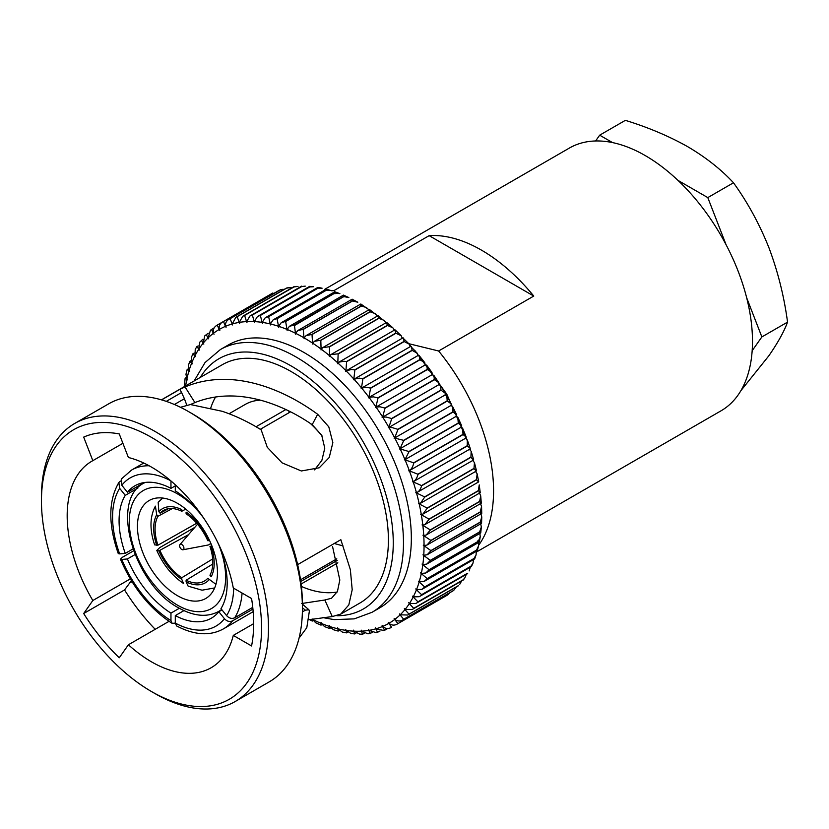 <?xml version="1.0" encoding="UTF-8"?>
<svg xmlns="http://www.w3.org/2000/svg" width="829" height="829" viewBox="0 0 829 829"><rect width="100%" height="100%" fill="white"/><g stroke="black" fill="none" stroke-linecap="round" stroke-linejoin="round"><path stroke-width="1.24" d="M423.743 535.503L426.22 534.985L430.272 530.104A174.556 100.786 60 0 0 430.261 529.907L422.842 525.327A169.665 97.957 60 0 1 423.743 535.503A5.907 3.409 -120 0 1 422.956 535.202A5.907 3.409 60 0 1 423.256 535.358A5.907 3.409 60 0 1 423.754 535.679A169.665 97.957 60 0 1 424.054 545.565L426.976 545.047L430.893 540.612L480.26 512.104C482.219 513.41 482.25 513.731 480.343 513.068M422.821 525.14L424.862 524.643L429.028 519.317A174.556 100.786 60 0 0 428.997 519.109L421.329 514.716A169.665 97.957 60 0 1 422.821 525.14A5.907 3.409 -120 0 1 422.044 524.902A5.907 3.409 60 0 1 422.645 525.203A5.907 3.409 60 0 1 422.842 525.327M421.298 514.529L422.935 514.073L427.163 508.291A174.556 100.786 60 0 0 427.122 508.084L419.215 503.908A169.665 97.957 60 0 1 421.298 514.529A5.907 3.409 -120 0 1 420.541 514.363A5.907 3.409 60 0 1 421.329 514.716M475.504 471.411L477.141 473.825L476.488 479.587A174.556 100.786 60 0 1 476.53 479.784L478.561 481.95L422.935 514.073M419.173 503.721L420.427 503.317L424.686 497.099A174.556 100.786 60 0 0 424.635 496.892L416.521 492.965A169.665 97.957 60 0 1 419.173 503.721A5.907 3.409 -120 0 1 418.438 503.638A5.907 3.409 60 0 1 419.215 503.908M472.799 460.468A5.907 3.409 -120 0 0 472.768 460.458L474.447 462.613L474.001 468.385A174.556 100.786 60 0 1 474.053 468.592L476.281 471.069L420.427 503.317M469.369 449.401A5.907 3.409 -120 0 1 469.535 449.442L471.173 451.318L470.913 457.08A174.556 100.786 60 0 1 470.976 457.287L473.4 460.095L416.459 492.778C418.873 491.732 420.583 489.4 421.609 485.784A174.556 100.786 60 0 0 421.546 485.576L413.246 481.939A169.665 97.957 60 0 1 416.459 492.778A5.907 3.409 -120 0 1 415.743 492.758A5.907 3.409 60 0 1 416.521 492.965M465.421 438.344A5.907 3.409 -120 0 1 465.701 438.386L467.328 440.023L467.245 445.701A174.556 100.786 60 0 1 467.318 445.919L470.219 448.375L469.929 449.069L413.184 481.742C415.464 480.478 417.06 478.043 417.951 474.416A174.556 100.786 60 0 0 417.878 474.209L409.412 470.882A169.665 97.957 60 0 1 413.184 481.742A5.907 3.409 -120 0 1 412.49 481.804A5.907 3.409 60 0 1 413.246 481.939M460.955 427.339A5.907 3.409 -120 0 1 461.338 427.36L462.561 428.096L463.017 434.344A174.556 100.786 60 0 1 463.1 434.551L466.261 437.152L465.898 438.064L409.339 470.685C411.495 469.204 412.956 466.654 413.733 463.048A174.556 100.786 60 0 0 413.65 462.841L405.049 459.857A169.665 97.957 60 0 1 409.339 470.685A5.907 3.409 -120 0 1 408.687 470.82A5.907 3.409 60 0 1 409.412 470.882M455.981 416.448A5.907 3.409 -120 0 1 456.458 416.417L457.826 417.246L458.25 423.028A174.556 100.786 60 0 1 458.344 423.236L461.753 425.961L461.328 427.122L404.966 459.66L408.977 451.743A174.556 100.786 60 0 0 408.884 451.536L400.169 448.914A169.665 97.957 60 0 1 404.966 459.66A5.907 3.409 -120 0 1 404.345 459.867A5.907 3.409 60 0 1 405.049 459.857M400.075 448.717L403.702 440.551A174.556 100.786 60 0 0 403.599 440.344L394.801 438.106A169.665 97.957 60 0 1 400.075 448.717A5.907 3.409 -120 0 1 399.941 448.81A5.907 3.409 -120 0 1 399.495 448.997A5.907 3.409 60 0 1 400.169 448.914M450.53 405.733A5.907 3.409 -120 0 1 451.09 405.609L452.613 406.583L456.727 414.863L456.364 416.22A5.907 3.409 -120 0 1 456.23 416.313L399.941 448.81M394.697 437.919L397.93 429.526A174.556 100.786 60 0 0 397.827 429.318L392.076 427.577L388.967 427.495A169.665 97.957 60 0 1 394.697 437.919A5.907 3.409 -120 0 1 394.366 438.158A5.907 3.409 -120 0 1 394.148 438.261A5.907 3.409 60 0 1 394.801 438.106M388.967 427.495A5.907 3.409 60 0 0 388.355 427.733L444.645 395.236A5.907 3.409 -120 0 1 445.256 394.998L446.831 395.961L447.194 400.821A174.556 100.786 60 0 1 447.308 401.018L451.214 403.91L450.986 405.422A5.907 3.409 -120 0 1 450.655 405.661A5.907 3.409 -120 0 1 450.437 405.764M451.214 403.91L446.831 395.961M391.713 418.728A174.556 100.786 60 0 0 391.589 418.531L386.231 417.049L382.708 417.142A169.665 97.957 60 0 1 388.863 427.308L391.713 418.728L441.08 390.231L445.225 393.164L445.152 394.811A5.907 3.409 -120 0 1 444.645 395.236M382.594 416.956L385.05 408.22A174.556 100.786 60 0 0 384.925 408.034L379.983 406.79L376.034 407.08A169.665 97.957 60 0 1 382.594 416.956A5.907 3.409 -120 0 1 382.128 417.443A5.907 3.409 60 0 1 382.335 417.308L438.624 384.811A5.907 3.409 -120 0 1 438.987 384.646L440.634 385.64L440.955 390.034A174.556 100.786 60 0 1 441.08 390.231M445.225 393.164L440.634 385.64M375.92 406.904L378.003 398.044A174.556 100.786 60 0 0 377.869 397.868L373.371 396.853L369.009 397.371A169.665 97.957 60 0 1 375.92 406.904A5.907 3.409 -120 0 1 375.506 407.453A5.907 3.409 60 0 1 375.889 407.153L432.178 374.656A5.907 3.409 -120 0 1 432.323 374.584L434.002 375.61L434.292 379.527A174.556 100.786 60 0 1 434.427 379.713L438.8 382.656L438.873 384.459A5.907 3.409 -120 0 1 438.5 384.884M438.8 382.656L434.002 375.61M426.976 365.91L427.236 369.361A174.556 100.786 60 0 1 427.37 369.547L431.961 372.459L426.583 365.05L426.976 365.91L425.36 364.833L369.009 397.371A5.907 3.409 60 0 0 368.511 397.816A5.907 3.409 -120 0 0 368.884 397.205L370.594 388.262L419.961 359.765L424.749 362.625L425.163 364.708A5.907 3.409 -120 0 1 424.987 365.05M370.594 388.262A174.556 100.786 60 0 0 370.459 388.086L366.428 387.278L361.641 388.076A169.665 97.957 60 0 1 368.884 397.205M417.93 355.579L361.641 388.076A5.907 3.409 60 0 0 361.195 388.573A5.907 3.409 -120 0 0 361.517 387.91L362.864 378.915L412.231 350.418L417.194 353.195L417.795 355.413A5.907 3.409 -120 0 1 417.702 355.682M418.179 355.403L419.588 356.584L419.826 359.589A174.556 100.786 60 0 1 419.961 359.765M362.864 378.915A174.556 100.786 60 0 0 362.719 378.749L359.185 378.128L353.993 379.226A169.665 97.957 60 0 1 361.517 387.91M417.194 353.195L410.656 346.408L353.993 379.226A5.907 3.409 60 0 0 353.589 379.786A5.907 3.409 -120 0 0 353.848 379.071L354.853 370.055L404.22 341.558L409.329 344.211L410.137 346.574A5.907 3.409 -120 0 1 410.096 346.729M411.412 346.512L412.086 350.252A174.556 100.786 60 0 1 412.231 350.418M354.853 370.055A174.556 100.786 60 0 0 354.698 369.9L351.683 369.433L346.076 370.864A169.665 97.957 60 0 1 353.848 379.071M409.329 344.211L402.853 337.9L346.076 370.864A5.907 3.409 60 0 0 345.734 371.485A5.907 3.409 -120 0 0 345.942 370.718L346.595 361.734L395.972 333.227L401.195 335.735L402.22 338.222A5.907 3.409 -120 0 1 402.22 338.263M403.412 337.963L404.075 341.403A174.556 100.786 60 0 1 404.22 341.558M346.595 361.734A174.556 100.786 60 0 0 346.439 361.589L343.952 361.257L338.937 362.159L337.952 363.05A169.665 97.957 60 0 1 345.942 370.718M394.78 329.921L395.816 333.082A174.556 100.786 60 0 1 395.972 333.227M337.807 362.915L338.149 353.983A174.556 100.786 60 0 0 337.983 353.838L330.875 354.615L329.662 355.807A169.665 97.957 60 0 1 337.807 362.915A5.907 3.409 -120 0 1 337.662 363.724A5.907 3.409 60 0 1 337.952 363.05M330.875 354.615L386.501 322.491L387.361 325.341A174.556 100.786 60 0 1 387.516 325.476L392.832 327.787L394.003 329.527M329.507 355.682L329.538 346.843A174.556 100.786 60 0 0 329.372 346.719L322.688 347.662L321.227 349.175A169.665 97.957 60 0 1 329.507 355.682A5.907 3.409 -120 0 1 329.414 356.543A5.907 3.409 60 0 1 329.662 355.807M322.678 347.652L378.055 315.683L385.62 322.18M377.516 316.678C378.138 315.186 378.521 315.403 378.666 317.331L378.749 318.212A174.556 100.786 60 0 1 378.905 318.336L384.262 320.429M321.082 349.061L320.813 340.356A174.556 100.786 60 0 0 320.657 340.242L314.409 341.32L312.72 343.196A169.665 97.957 60 0 1 321.082 349.061A5.907 3.409 -120 0 1 321.041 349.962A5.907 3.409 60 0 1 321.227 349.175M314.398 341.31L369.485 309.507L377.091 315.455M369.009 310.699C369.506 308.989 369.838 309.165 369.972 311.227L370.024 311.735A174.556 100.786 60 0 1 370.19 311.849L375.547 313.694M312.564 343.102L312.025 334.543A174.556 100.786 60 0 0 311.87 334.45L306.067 335.621L304.16 337.9A169.665 97.957 60 0 1 312.564 343.102A5.907 3.409 -120 0 1 312.585 344.025A5.907 3.409 60 0 1 312.72 343.196M360.833 304.015L368.459 309.383M360.449 305.404C360.812 303.455 361.071 303.58 361.216 305.777L361.237 305.942A174.556 100.786 60 0 1 361.392 306.046L366.708 307.611M304.005 337.807L303.217 329.455A174.556 100.786 60 0 0 303.051 329.362L297.735 330.605L295.601 333.299A169.665 97.957 60 0 1 304.005 337.807A5.907 3.409 -120 0 1 304.077 338.771A5.907 3.409 60 0 1 304.16 337.9M303.217 329.455L352.584 300.948L357.796 302.222L352.138 299.196L297.735 330.605M294.471 325.559L343.797 296.595L348.843 297.559L343.455 295.114L289.435 326.305L287.083 329.434A169.665 97.957 60 0 1 295.445 333.227L294.471 325.559M285.787 322.232L285.704 321.507L335.071 293L339.88 293.653L334.823 291.777L281.218 322.719L278.658 326.315A169.665 97.957 60 0 1 286.938 329.372L285.787 322.232M278.658 326.315A5.907 3.409 60 0 0 278.751 327.289A5.907 3.409 -120 0 0 278.503 326.274L277.093 318.688L326.46 290.181L330.958 290.523L326.284 289.197L326.305 290.14A174.556 100.786 60 0 1 326.46 290.181M277.093 318.688A174.556 100.786 60 0 0 276.938 318.647L273.124 319.89L270.358 323.963A5.907 3.409 60 0 0 270.503 324.958A5.907 3.409 -120 0 0 270.213 323.932L268.637 316.668L318.004 288.16L322.118 288.202L317.901 287.394L317.849 288.129A174.556 100.786 60 0 1 318.004 288.16M268.637 316.668A174.556 100.786 60 0 0 268.482 316.637L265.187 317.818L262.223 322.388A5.907 3.409 60 0 0 262.43 323.393A5.907 3.409 -120 0 0 262.088 322.367L260.379 315.445L309.745 286.948L313.383 286.73L309.673 286.368L309.6 286.927A174.556 100.786 60 0 1 309.745 286.948M260.379 315.445A174.556 100.786 60 0 0 260.233 315.434L257.456 316.512L254.316 321.6A5.907 3.409 60 0 0 254.576 322.616A5.907 3.409 -120 0 0 254.171 321.59L252.368 315.041L301.735 286.533L305.269 286.14L301.59 286.533A174.556 100.786 60 0 1 301.735 286.533M252.368 315.041A174.556 100.786 60 0 0 252.223 315.041L249.964 315.994L246.648 321.6A5.907 3.409 60 0 0 246.969 322.626A5.907 3.409 -120 0 0 246.524 321.611L244.628 315.445L293.994 286.938L298.025 286.399M244.628 315.445A174.556 100.786 60 0 0 244.493 315.455L242.742 316.253L239.28 322.388A5.907 3.409 60 0 0 239.654 323.414A5.907 3.409 -120 0 0 239.156 322.408L237.208 316.657L286.585 288.15L291.072 287.445M237.208 316.657A174.556 100.786 60 0 0 237.084 316.688L235.85 317.289L232.244 323.963A5.907 3.409 60 0 0 232.659 324.978A5.907 3.409 -120 0 0 232.13 323.994L230.151 318.678L279.528 290.171L283.052 289.238M280.565 289.746L230.027 318.719C226.628 320.253 225.136 322.782 225.571 326.305A5.907 3.409 60 0 0 226.037 327.32A5.907 3.409 -120 0 0 225.457 326.357L223.488 321.486L272.741 293.041A174.556 100.786 60 0 1 272.865 292.979M272.772 293.02L223.374 321.548C220.058 323.258 218.701 325.88 219.302 329.424A5.907 3.409 60 0 0 219.809 330.419A5.907 3.409 -120 0 0 219.198 329.486L217.26 325.072L222.897 321.818M217.219 325.092L217.146 325.144C213.923 327.03 212.701 329.745 213.467 333.279A5.907 3.409 60 0 0 214.017 334.263A5.907 3.409 -120 0 0 213.364 333.351L211.488 329.424M208.172 333.268L204.763 335.869L203.198 343.165A169.665 97.957 60 0 1 207.996 337.963A5.907 3.409 -120 0 1 208.67 338.833A5.907 3.409 60 0 1 208.089 337.869L210.493 330.201L214.359 327.724M207.996 337.963L206.203 334.512M203.198 343.165A5.907 3.409 60 0 0 203.82 344.097A5.907 3.409 -120 0 0 203.115 343.268L201.426 340.315M198.183 345.89L196.784 346.709L195.24 349.382L194.981 355.765A169.665 97.957 60 0 1 198.753 349.258A5.907 3.409 -120 0 1 199.478 350.045A5.907 3.409 60 0 1 198.825 349.144L199.665 342.284L202.836 339.299M198.753 349.258L197.198 346.802M194.981 355.765A5.907 3.409 60 0 0 195.675 356.625A5.907 3.409 -120 0 0 194.919 355.89L194.069 355.113C192.815 353.765 192.639 353.382 193.54 353.942M190.836 360.75L189.8 361.351L188.39 365.413L188.991 370.822A169.665 97.957 60 0 1 191.644 363.143A5.907 3.409 -120 0 1 192.421 363.827A5.907 3.409 60 0 1 191.706 363.009L191.478 357.112L193.012 353.724L194.193 353.04M191.644 363.143L191.022 362.636C189.561 361.299 189.375 360.978 190.452 361.693M188.991 370.822A5.907 3.409 60 0 0 189.727 371.589A5.907 3.409 -120 0 0 188.95 370.967L187.965 370.014M185.655 385.868A169.665 97.957 60 0 1 186.836 379.33A5.907 3.409 -120 0 1 187.623 379.9A5.907 3.409 60 0 1 186.867 379.185L185.965 374.231L187.157 369.527L188.11 368.978M186.836 379.33L186.09 378.863M253.653 623.657L233.291 635.408A119.252 68.848 60 0 1 211.126 667.749A119.252 68.848 60 0 1 151.5 661.843A119.252 68.848 60 0 1 128.402 644.775L169.012 621.335M233.291 635.408L251.57 645.967A144.464 83.408 -120 0 0 251.57 598.528L233.291 587.979A119.252 68.848 60 0 0 151.5 467.1A119.252 68.848 60 0 0 128.402 457.494L119.262 433.94A144.464 83.408 -120 0 0 83.688 437.111L92.827 460.665A119.252 68.848 60 0 0 91.874 461.193A119.252 68.848 60 0 0 92.827 600.517L130.298 578.891M92.827 460.665L122.899 443.308M194.908 402.573L190.421 404.542L222.224 411.298C235.467 415.743 248.451 421.93 261.176 429.857L267.311 447.349L282.109 462.872L301.352 470.976L319.269 467.774L329.227 457.494L332.854 442.655L328.792 426.842L317.662 414.282C300.813 401.941 283.3 392.697 265.114 386.532C235.819 376.843 209.126 376.967 185.033 386.936L194.908 402.573C216.286 394.127 239.685 393.775 265.114 401.516C281.404 406.573 297.093 414.293 312.181 424.686L317.662 414.282M210.753 407.961A119.252 68.848 60 0 1 215.581 396.956M337.154 592.03A119.252 68.848 60 0 1 301.383 586.455M314.574 469.888L321.88 460.364L324.781 448.157L321.693 435.173L312.181 424.686M301.673 603.512L324.833 599.999L331.559 598.227L337.465 591.398L339.817 580.01L332.543 546.456M154.961 693.552L151.5 691.552A155.645 89.864 60 0 1 41.45 500.934A155.645 89.864 60 0 1 151.5 437.391A155.645 89.864 60 0 1 261.56 628.009A155.645 89.864 60 0 1 151.5 691.552L154.961 693.552A160.536 92.682 60 0 0 235.229 701.5L269.166 681.904A160.536 92.682 60 0 0 302.419 608.413A160.536 92.682 60 0 0 188.908 411.806L192.369 413.806A155.645 89.864 60 0 1 302.419 604.424L302.419 608.413M41.45 500.934L41.45 496.944A160.536 92.682 60 0 1 74.693 423.453A160.536 92.682 60 0 1 154.961 431.401A160.536 92.682 60 0 1 259.84 572.87A160.536 92.682 60 0 1 235.229 701.5M161.448 399.847L222.307 364.708A137.604 79.439 60 0 1 291.114 371.527A137.604 79.439 60 0 1 380.998 492.778A137.604 79.439 60 0 1 359.91 603.035L340.729 614.113M308.823 619.709L332.263 616.569L340.729 614.102L348.812 604.952L352.201 589.771L350.356 569.647L340.843 539.689L297.642 564.632M302.378 611.906L305.362 610.185L308.885 609.75L309.383 611.046L306.792 627.708L299.072 638.092M180.453 407.288L190.401 404.542M304.077 352.532A151.686 87.573 60 0 1 403.174 486.198A151.686 87.573 60 0 1 379.92 607.75L372.055 612.289A151.686 87.573 60 0 0 395.309 490.737A151.686 87.573 60 0 0 296.212 357.071A151.686 87.573 60 0 0 220.379 349.558L228.244 345.019A151.686 87.573 60 0 1 304.077 352.532M324.761 289.3L569.388 148.059A151.686 87.573 60 0 1 645.231 155.572A151.686 87.573 60 0 1 744.318 289.238A151.686 87.573 60 0 1 721.075 410.79L476.447 552.021M331.693 290.782A151.686 87.573 60 0 1 334.004 290.585L429.142 235.654A151.686 87.573 60 0 1 481.452 250.13A151.686 87.573 60 0 1 533.762 296.057L438.624 350.988A151.686 87.573 60 0 1 478.623 545.275M177.447 595.678A56.569 32.663 60 0 1 140.495 545.834A56.569 32.663 60 0 1 149.168 500.509A56.569 32.663 60 0 1 177.447 503.307A56.569 32.663 60 0 1 214.41 553.15A56.569 32.663 60 0 1 205.737 598.486A56.569 32.663 60 0 1 177.447 595.678M334.75 291.818L334.004 290.585M479.494 493.1L480.706 495.835L479.628 501.4A174.556 100.786 60 0 1 479.639 501.597C481.742 502.965 481.867 503.431 480.032 503.006M480.706 495.835L481.297 503.182L426.22 534.985M424.862 524.643L480.24 492.675L479.235 484.924L478.364 490.613A174.556 100.786 60 0 1 478.395 490.809C480.633 492.229 480.872 492.84 479.11 492.644M462.561 428.096L466.261 437.152M457.826 417.246L461.753 425.961M452.572 406.521L452.966 411.837A174.556 100.786 60 0 1 453.069 412.044L456.727 414.863M431.961 372.459L432.21 374.407A5.907 3.409 -120 0 1 431.93 374.801M351.89 300.803C352.097 298.658 352.273 298.678 352.429 300.865A174.556 100.786 60 0 1 352.584 300.948M343.372 296.937C343.403 294.647 343.486 294.502 343.631 296.523A174.556 100.786 60 0 1 343.797 296.595M294.43 325.092A174.556 100.786 60 0 0 294.264 325.02L289.435 326.305M334.947 293.818L334.916 292.938A174.556 100.786 60 0 1 335.071 293M285.704 321.507A174.556 100.786 60 0 0 285.549 321.445L281.218 322.719M296.44 286.409L293.86 286.958A174.556 100.786 60 0 1 293.994 286.938M288.337 287.611L286.451 288.181A174.556 100.786 60 0 1 286.585 288.15M186.017 377.692L185.126 378.2L184.38 386.407M309.466 619.595L312.295 621.066L313.134 620.6M312.025 619.408C312.181 621.595 312.357 621.615 312.564 619.47A169.665 97.957 60 0 1 311.953 619.159M312.637 619.045A5.907 3.409 -120 0 0 312.72 619.543L315.611 622.714L320.999 625.149L321.849 624.662M320.813 623.75C320.958 625.771 321.051 625.626 321.082 623.335A169.665 97.957 60 0 1 312.72 619.543M321.082 623.335A5.907 3.409 60 0 0 321.041 622.392A5.907 3.409 -120 0 0 321.227 623.398L324.574 626.62L329.631 628.496L330.522 627.978M329.538 627.335L329.507 626.455A169.665 97.957 60 0 1 321.227 623.398M329.507 626.455A5.907 3.409 60 0 0 329.414 625.481A5.907 3.409 -120 0 0 329.662 626.496L333.496 629.75L338.159 631.076L339.123 630.527M338.149 630.133L337.807 628.796A169.665 97.957 60 0 1 329.662 626.496M337.807 628.796A5.907 3.409 60 0 0 337.662 627.812A5.907 3.409 -120 0 0 337.952 628.838L342.336 632.071L346.553 632.879L347.61 632.278M346.595 632.144L345.942 630.382A169.665 97.957 60 0 1 337.952 628.838M345.942 630.382A5.907 3.409 60 0 0 345.734 629.366A5.907 3.409 -120 0 0 346.076 630.403L351.071 633.543L354.75 633.905L355.962 633.221M354.853 633.346C354.874 634.651 354.543 633.926 353.848 631.17A169.665 97.957 60 0 1 346.076 630.403M353.848 631.17A5.907 3.409 60 0 0 353.589 630.154A5.907 3.409 -120 0 0 353.993 631.17L359.641 634.154L362.77 634.144L364.149 633.346M362.864 633.739C362.833 634.859 362.377 634.009 361.517 631.17A169.665 97.957 60 0 1 353.993 631.17M361.517 631.17A5.907 3.409 60 0 0 361.195 630.144A5.907 3.409 -120 0 0 361.641 631.159L368.014 633.864L372.18 632.61M370.594 633.315C370.49 634.258 369.921 633.283 368.884 630.382A169.665 97.957 60 0 1 361.641 631.159M368.884 630.382A5.907 3.409 60 0 0 368.511 629.356A5.907 3.409 -120 0 0 369.009 630.361L376.117 632.662L380.065 631.004M378.003 632.092C377.827 632.848 377.133 631.76 375.92 628.807A169.665 97.957 60 0 1 369.009 630.361M375.92 628.807A5.907 3.409 60 0 0 375.506 627.791A5.907 3.409 -120 0 0 376.034 628.776L383.879 630.527L387.962 628.423M382.708 626.413C385.381 628.848 388.345 629.138 391.589 627.294L388.863 623.346A169.665 97.957 60 0 1 382.708 626.413A5.907 3.409 -120 0 1 382.128 625.449A5.907 3.409 60 0 1 382.594 626.465C383.982 629.439 384.801 630.641 385.05 630.061L384.988 630.133M447.194 595.201L447.308 595.129A174.556 100.786 60 0 1 447.194 595.201L397.827 623.698C394.677 625.719 391.723 625.584 388.967 623.284A5.907 3.409 -120 0 1 388.355 622.351A5.907 3.409 60 0 1 388.863 623.346M450.095 592.538L447.629 594.921M447.225 595.181L397.827 623.698A174.556 100.786 60 0 0 397.93 623.626L394.697 619.491A169.665 97.957 60 0 1 388.967 623.284M452.966 590.849L453.069 590.756A174.556 100.786 60 0 1 452.966 590.849L403.599 619.346C400.562 621.532 397.63 621.553 394.801 619.408A5.907 3.409 -120 0 1 394.148 618.507A5.907 3.409 60 0 1 394.697 619.491M456.282 587.005L453.96 590.072M453.069 590.828L403.599 619.346A174.556 100.786 60 0 0 403.702 619.263L400.075 614.9A169.665 97.957 60 0 1 394.801 619.408M458.25 585.761L458.344 585.657A174.556 100.786 60 0 1 458.25 585.761L407.744 615.025L458.437 585.761M461.618 580.974L459.691 584.404M400.075 614.9A5.907 3.409 60 0 0 399.495 613.937A5.907 3.409 -120 0 0 400.169 614.807L407.744 615.025M408.884 614.258A174.556 100.786 60 0 0 408.977 614.154L404.966 609.595A169.665 97.957 60 0 1 400.169 614.807M466.261 574.383L464.789 577.989L463.1 579.844A174.556 100.786 60 0 1 463.017 579.958L463.338 579.979M404.966 609.595A5.907 3.409 60 0 0 404.345 608.673A5.907 3.409 -120 0 0 405.049 609.502L412.096 609.574L463.017 579.958M413.65 608.455A174.556 100.786 60 0 0 413.733 608.341L409.339 603.626A169.665 97.957 60 0 1 405.049 609.502M467.245 573.471L467.318 573.347A174.556 100.786 60 0 1 467.245 573.471L415.92 603.45L467.649 573.585M470.261 567.233L469.214 570.891M409.339 603.626A5.907 3.409 60 0 0 408.687 602.724A5.907 3.409 -120 0 0 409.412 603.512L415.92 603.45M417.878 601.968A174.556 100.786 60 0 0 417.951 601.844L413.184 597.004A169.665 97.957 60 0 1 409.412 603.512M470.913 566.331L471.452 566.528L472.976 563.16L470.976 566.197A174.556 100.786 60 0 1 470.913 566.331L419.215 596.704L471.432 566.549M473.618 559.523L472.976 563.16M413.184 597.004A5.907 3.409 60 0 0 412.49 596.144A5.907 3.409 -120 0 0 413.246 596.88L419.215 596.704M421.546 594.839A174.556 100.786 60 0 0 421.609 594.694L416.459 589.761A169.665 97.957 60 0 1 413.246 596.88M474.001 558.58L474.665 558.912L476.064 554.86L474.053 558.435A174.556 100.786 60 0 1 474.001 558.58L424.635 587.087L421.961 589.346L474.654 558.922M476.343 551.295L476.064 554.86M416.459 589.761A5.907 3.409 60 0 0 415.743 588.942A5.907 3.409 -120 0 0 416.521 589.626L421.961 589.346M424.635 587.087A174.556 100.786 60 0 0 424.686 586.942L419.173 581.948A169.665 97.957 60 0 1 416.521 589.626M476.488 550.259L477.297 550.746L478.478 546.042L476.53 550.104A174.556 100.786 60 0 1 476.488 550.259L427.122 578.766L424.127 581.44L477.286 550.746M478.437 542.58L478.478 546.042M419.173 581.948A5.907 3.409 60 0 0 418.438 581.181A5.907 3.409 -120 0 0 419.215 581.803L424.127 581.44M427.122 578.766A174.556 100.786 60 0 0 427.163 578.601L421.298 573.585A169.665 97.957 60 0 1 419.215 581.803M479.898 533.41L480.24 536.746L478.395 541.233A174.556 100.786 60 0 1 478.364 541.399L477.618 540.943M421.298 573.585A5.907 3.409 60 0 0 420.541 572.87A5.907 3.409 -120 0 0 421.329 573.44L425.723 573.015L428.997 569.906L478.364 541.399M428.997 569.906A174.556 100.786 60 0 0 429.028 569.741L422.821 564.736A169.665 97.957 60 0 1 421.329 573.44M480.737 523.835L481.328 527.037L479.639 531.886A174.556 100.786 60 0 1 479.628 532.063C481.297 533.192 481.131 533.202 479.131 532.083M422.821 564.736A5.907 3.409 60 0 0 422.044 564.072A5.907 3.409 -120 0 0 422.842 564.58L426.738 564.103L480.747 532.923L481.328 527.037M426.738 564.103L430.261 560.57L479.628 532.063M430.261 560.57A174.556 100.786 60 0 0 430.272 560.383L423.743 555.44A169.665 97.957 60 0 1 422.842 564.58M480.944 513.887L481.763 516.944L480.26 522.094A174.556 100.786 60 0 1 480.26 522.28C482.074 523.503 482.001 523.669 480.043 522.778M423.743 555.44A5.907 3.409 60 0 0 422.956 554.839A5.907 3.409 -120 0 0 423.754 555.275L427.153 554.767L481.556 523.358L481.763 516.944M427.153 554.767L430.893 550.788L480.26 522.28M430.893 550.788A174.556 100.786 60 0 0 430.893 550.601L424.054 545.741A169.665 97.957 60 0 1 423.754 555.275M212.649 558.974L181.779 577.73L181.779 579.367A42.807 24.715 60 0 1 158.867 550.87L156.805 550.456L159.728 547.627L194.753 527.41M155.417 506.156L156.712 514.757L157.935 516.28L172.359 508.54M196.701 523.234L157.935 545.192L154.629 544.86C149.521 529.524 149.79 516.622 155.406 506.146M168.536 508.674L160.09 513.203L158.867 511.68L158.173 502.229L162.753 498.053M157.935 545.192A40.818 23.564 60 0 1 157.935 516.28M160.09 513.203A40.818 23.564 60 0 1 163.914 510.187A40.818 23.564 60 0 1 181.779 511.275L185.748 509.099M158.867 511.68A42.807 24.715 60 0 1 181.779 509.638L181.779 511.275M181.779 579.367L183.541 583.492C172.09 575.761 163.178 564.746 156.805 550.456M158.867 550.87L188.494 534.674M181.779 577.73A40.818 23.564 60 0 1 160.09 550.767M214.649 587.937L202.027 590.196L188.152 586.155L186.1 581.865L186.1 580.227L212.763 564.031M186.1 580.227A40.818 23.564 60 0 0 204.722 580.87A40.818 23.564 60 0 0 207.778 578.29L215.146 583.74M211.167 576.735L209.944 575.212A40.818 23.564 60 0 0 209.944 546.311L211.167 546.197A42.807 24.715 60 0 1 211.167 576.735M209.001 540.632L207.778 540.736A40.818 23.564 60 0 0 186.1 513.762L186.1 512.135A42.807 24.715 60 0 1 209.001 540.632M149.106 465.763A91.729 52.963 60 0 0 131.583 470.053L121.252 479.1L121.811 485.276A85.615 49.429 60 0 1 170.691 480.737M144.246 482.561L127.428 492.26L121.811 485.276M127.428 492.26A76.444 44.134 60 0 1 134.909 485.784A76.444 44.134 60 0 1 170.961 488.374L170.961 480.965M175.292 485.877L170.961 488.374M229.084 413.754L245.239 404.428A91.729 52.963 60 0 1 260.41 400.169M285.87 409.547L256.037 426.769M118.858 482.488C108.33 500.747 108.133 524.446 118.267 553.596L119.645 553.886A85.615 49.429 60 0 1 119.645 488.343L118.868 482.488L120.443 481.058M132.899 548.985L125.272 553.378A76.444 44.134 60 0 1 125.272 495.338L119.645 488.343M125.272 553.378L119.645 553.886M137.915 488.043L125.272 495.338M252.938 609.087L232.514 620.88C229.654 622.113 226.97 621.387 224.441 618.714A85.615 49.429 60 0 1 175.292 623.097L172.183 623.377L170.961 620.61A85.615 49.429 60 0 1 121.811 559.461L120.433 559.181L122.391 557.295L133.562 550.85M179.333 608.279L170.961 613.108A76.444 44.134 60 0 1 127.428 558.953L121.811 559.461M170.961 613.108L170.961 620.61M135.003 554.591L127.428 558.953M221.985 609.895L218.825 611.719A76.444 44.134 60 0 1 211.343 618.196A76.444 44.134 60 0 1 175.292 615.605L175.292 623.097L176.608 625.936C194.38 635.232 209.944 636.237 223.312 628.942L253.166 611.698M218.825 611.719L224.441 618.714M183.903 610.631L175.292 615.605M337.828 562.808A91.729 52.963 60 0 1 336.978 563.316L301.093 584.03M337.227 560.414L300.761 581.471M233.654 588.186A85.615 49.429 60 0 1 226.607 615.636C229.125 618.31 231.819 619.035 234.68 617.802L252.762 607.356M221.405 550.363L220.98 550.601A76.444 44.134 60 0 1 220.98 608.641L226.607 615.636M336.802 558.839L300.512 579.792M175.292 484.789L175.292 490.872A76.444 44.134 60 0 1 204.007 518.591M217.499 541.959A76.444 44.134 60 0 1 218.825 545.026L218.97 545.016M438.624 350.988L408.873 343.714M480.53 503.628L481.556 506.529L480.26 511.918A174.556 100.786 60 0 1 480.26 512.104M426.976 545.047L481.742 513.431L481.556 506.529M480.26 511.918L430.893 540.425L423.754 535.679M295.445 333.227A5.907 3.409 -120 0 1 295.58 334.211A5.907 3.409 60 0 1 295.601 333.299M286.938 329.372A5.907 3.409 -120 0 1 287.124 330.377A5.907 3.409 60 0 1 287.083 329.434M424.054 545.565A5.907 3.409 -120 0 1 423.267 545.192A5.907 3.409 60 0 1 424.054 545.741M129.231 583.274L131.987 581.678M166.266 401.371L181.572 392.531L179.8 389.361L161.572 399.889M179.8 389.361L185.033 386.936M131.386 580.694L124.547 589.937A144.464 83.408 -120 0 0 155.21 629.304M74.693 423.453L108.64 403.858A160.536 92.682 60 0 1 188.908 411.806L192.369 413.806M92.827 600.517L83.688 613.522A144.464 83.408 -120 0 0 119.262 657.78L128.402 644.775M310.315 423.422A91.729 52.963 60 0 1 322.098 435.961M288.948 411.029L288.948 412.759M290.554 411.826L260.285 429.308M324.833 599.999L332.263 616.569M343.009 545.896L334.253 543.492M186.66 404.78L184.411 398.718L174.391 404.5M83.688 613.522L124.547 589.937M181.572 392.531L184.411 398.718M429.142 235.654L533.762 296.057M752.162 350.729L761.861 336.937L787.55 322.108C784.068 331.579 777.84 342.791 768.887 355.734L740.877 390.687M726.1 244.773L707.8 197.603L733.489 182.774C747.654 202.431 759.457 224.048 768.887 247.612C777.871 271.497 784.099 296.326 787.55 322.108M761.861 336.937L746.68 297.798M612.527 142.588L599.678 135.179L625.367 120.35C648.195 127.376 669.003 136.163 687.79 146.733C705.894 157.427 721.126 169.437 733.489 182.774M707.8 197.603L677.935 180.359M599.678 135.179L595.605 140.982M197.696 524.394A11.616 6.705 -120 0 0 197.582 524.456A11.616 6.705 -120 0 0 196.556 525.317L179.976 544.58A3.057 1.762 -120 0 0 179.613 545.751A3.057 1.762 -120 0 0 180.753 548.611A3.057 1.762 -120 0 0 182.971 549.772A3.057 1.762 -120 0 0 183.934 548.249A3.057 1.762 -120 0 0 182.401 544.964A3.057 1.762 -120 0 0 179.976 544.58M182.971 549.772L207.944 545.047A11.616 6.705 -120 0 0 209.209 544.58A11.616 6.705 -120 0 0 210.711 543.047M200.317 377.413A144.464 83.408 60 0 1 291.114 365.921A144.464 83.408 60 0 1 390.511 514.073A144.464 83.408 60 0 1 336.926 615.75M218.887 545.026A68.144 39.336 60 0 1 219.322 601.201A68.144 39.336 60 0 1 177.447 605.129A68.144 39.336 60 0 1 129.272 521.679A68.144 39.336 60 0 1 177.447 493.856A68.144 39.336 60 0 1 199.924 513.255M221.633 609.46A74.258 42.87 60 0 1 218.369 611.605L221.83 609.698M430.272 530.104L479.639 501.597M430.261 529.907L479.628 501.4M429.028 519.317L478.395 490.809M428.997 519.109L478.364 490.613M427.163 508.291L476.53 479.784M427.122 508.084L476.488 479.587M424.686 497.099L474.053 468.592M424.635 496.892L474.001 468.385M421.609 485.784L470.976 457.287M421.546 485.576L470.913 457.08M417.951 474.416L467.318 445.919M417.878 474.209L467.245 445.701M413.733 463.048L463.1 434.551M413.65 462.841L463.017 434.344M408.977 451.743L458.344 423.236M408.884 451.536L458.25 423.028M403.702 440.551L453.069 412.044M403.599 440.344L452.966 411.837M397.93 429.526L447.308 401.018M397.827 429.318L447.194 400.821M391.589 418.531L440.955 390.034M385.05 408.22L434.427 379.713M384.925 408.034L434.292 379.527M378.003 398.044L427.37 369.547M377.869 397.868L427.236 369.361M370.459 388.086L419.826 359.589M362.719 378.749L412.086 350.252M354.698 369.9L404.075 341.403M346.439 361.589L395.816 333.082M338.149 353.983L387.516 325.476M337.983 353.838L387.361 325.341M329.538 346.843L378.905 318.336M329.372 346.719L378.749 318.212M320.813 340.356L370.19 311.849M320.657 340.242L370.024 311.735M312.025 334.543L361.392 306.046M311.87 334.45L361.237 305.942M303.051 329.362L352.429 300.865M294.264 325.02L343.631 296.523M285.549 321.445L334.916 292.938M270.358 323.963A169.665 97.957 60 0 1 278.503 326.274M276.938 318.647L326.305 290.14M262.223 322.388A169.665 97.957 60 0 1 270.213 323.932M268.482 316.637L317.849 288.129M254.316 321.6A169.665 97.957 60 0 1 262.088 322.367M260.233 315.434L309.6 286.927M246.648 321.6A169.665 97.957 60 0 1 254.171 321.59M252.223 315.041L301.59 286.533M239.28 322.388A169.665 97.957 60 0 1 246.524 321.611M244.493 315.455L293.86 286.958M232.244 323.963A169.665 97.957 60 0 1 239.156 322.408M237.084 316.688L286.451 288.181M225.571 326.305A169.665 97.957 60 0 1 232.13 323.994M279.394 290.212L230.027 318.719A174.556 100.786 60 0 1 230.151 318.678M219.302 329.424A169.665 97.957 60 0 1 225.457 326.357M272.741 293.041L223.374 321.548A174.556 100.786 60 0 1 223.488 321.486M213.467 333.279A169.665 97.957 60 0 1 219.198 329.486M208.089 337.869A169.665 97.957 60 0 1 213.364 333.351M198.825 349.144A169.665 97.957 60 0 1 203.115 343.268M191.706 363.009A169.665 97.957 60 0 1 194.919 355.89M186.867 379.185A169.665 97.957 60 0 1 188.95 370.967M382.594 626.465A169.665 97.957 60 0 1 376.034 628.776M441.318 598.6L397.35 623.978M397.93 623.626L447.308 595.129M403.702 619.263L453.069 590.756M408.977 614.154L458.344 585.657M413.733 608.341L463.1 579.844M417.951 601.844L467.318 573.347M421.609 594.694L470.976 566.197M424.686 586.942L474.053 558.435M427.163 578.601L476.53 550.104M429.028 569.741L478.395 541.233M430.272 560.383L479.639 531.886M156.712 545.295A42.807 24.715 60 0 1 156.712 514.757M209.001 579.813A42.807 24.715 60 0 1 186.1 581.865M232.514 620.88A91.729 52.963 60 0 1 223.312 628.942M242.089 593.056A91.729 52.963 60 0 1 234.68 617.802M218.369 611.605C206.949 617.553 193.727 616.32 178.722 607.926C133.624 584.341 109.366 499.804 144.122 483.006A74.258 42.87 60 0 1 145.106 482.437M430.893 550.601L480.26 522.094M302.419 607.709L305.362 610.185M131.915 581.564L129.407 583.005M338.937 362.159L394.78 329.911M306.067 335.621L360.833 304.005M217.229 325.082L223.084 321.704M322.647 617.574L334.097 619.605L354.211 618.88L372.055 612.289M470.54 450.116L470.178 448.852M468.654 443.753L446.717 394.034L414.624 350.17M410.977 346.304L410.054 345.361M478.685 481.701L477.141 473.825M476.447 470.696L474.447 462.613M473.618 459.577L471.173 451.318M470.219 448.375L467.328 440.023M424.749 362.625L419.142 355.558M401.195 335.735L395.184 329.952M392.832 327.787L386.78 322.512M412.096 609.564L463.307 579.999L464.779 577.989M425.723 573.015L479.328 542.062L480.24 536.746M131.583 470.053L143.738 463.038M120.433 559.181C132.63 587.523 149.873 608.921 172.183 623.377M144.122 483.006L145.044 482.447M194.11 380.988L205.022 362.563L220.379 349.558M308.885 609.75L302.419 604.154M235.85 317.289L286.544 288.026M242.752 316.253L293.963 286.689M249.964 315.994L301.663 286.14M257.456 316.523L309.673 286.368M265.187 317.818L317.89 287.394M273.124 319.89L326.284 289.197M394.366 438.158L450.655 405.661M210.939 543.575L209.209 544.58"/></g></svg>
